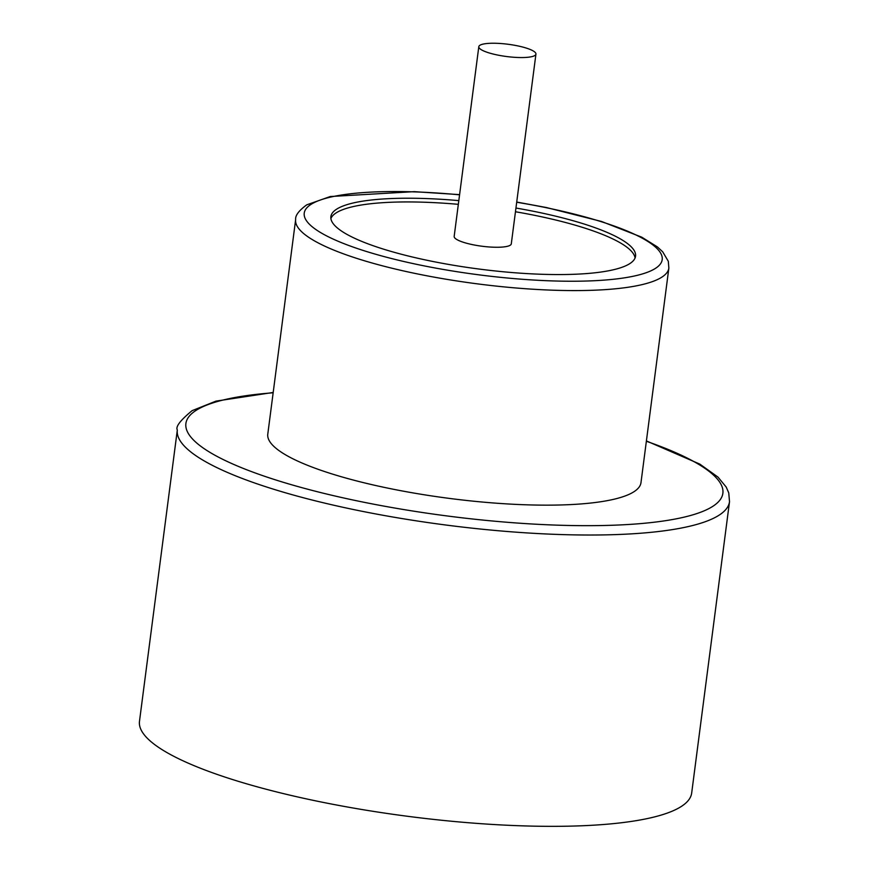 <?xml version="1.0" encoding="UTF-8"?>
<svg xmlns="http://www.w3.org/2000/svg" width="869" height="869" viewBox="0 0 869 869"><rect width="100%" height="100%" fill="white"/><g stroke="black" fill="none" stroke-linecap="round" stroke-linejoin="round"><path stroke-width="1.3" d="M458.821 200.62A153.607 32.913 7.4 0 0 330.883 216.609A153.607 32.913 7.4 0 0 459.06 266.164A153.607 32.913 7.4 0 0 629.221 263.98A153.607 32.913 7.4 0 0 635.554 256.17A153.607 32.913 7.4 0 0 515.947 208.039M640.985 482.632A188.171 40.322 -172.6 0 1 449.186 498.382A188.171 40.322 -172.6 0 1 267.782 434.163L295.645 219.596A188.171 40.322 -172.6 0 0 477.059 283.815A188.171 40.322 -172.6 0 0 668.858 268.065L640.985 482.632M691.681 793.028A278.417 59.668 -172.6 0 1 407.898 816.328A278.417 59.668 -172.6 0 1 139.485 721.303L177.319 429.981A278.417 59.668 -172.6 0 0 445.732 525.006A278.417 59.668 -172.6 0 0 729.515 501.695L691.681 793.028M635.065 258.006A153.607 32.913 7.4 0 0 515.458 211.754M458.332 204.334A153.607 32.913 7.4 0 0 330.893 218.499M478.808 46.687L454.172 236.401A28.807 6.17 7.4 0 0 478.2 245.688A28.807 6.17 7.4 0 0 510.114 245.286A28.807 6.17 7.4 0 0 511.298 243.82L535.934 54.106A28.807 6.17 7.4 0 0 508.169 44.276A28.807 6.17 7.4 0 0 478.808 46.687A28.807 6.17 7.4 0 0 502.847 55.985A28.807 6.17 7.4 0 0 534.75 55.573A28.807 6.17 7.4 0 0 535.934 54.106M459.571 194.819A180.491 38.681 7.4 0 0 311.667 203.976A180.491 38.681 7.4 0 0 437.802 268.478A180.491 38.681 7.4 0 0 657.876 266.609A180.491 38.681 7.4 0 0 516.697 202.238M273.148 392.799A270.737 58.017 7.4 0 0 197.057 409.777A270.737 58.017 7.4 0 0 335.336 496.08A270.737 58.017 7.4 0 0 671.77 519.662A270.737 58.017 7.4 0 0 646.362 441.267M459.592 194.634L414.187 191.658L330.253 196.535L306.735 204.845C298.893 210.57 295.188 215.479 295.645 219.596M668.858 268.065L668.304 261.276L662.699 251.814L657.453 246.959L641.789 237.194L601.544 221.476L546.308 207.517L516.718 202.053M273.192 392.462L215.99 401.12L192.125 410.646C180.339 420.314 175.408 426.755 177.319 429.981M729.515 501.695L728.754 492.897L726.212 487.074L717.979 477.092L699.795 464.089L646.406 440.931"/></g></svg>
